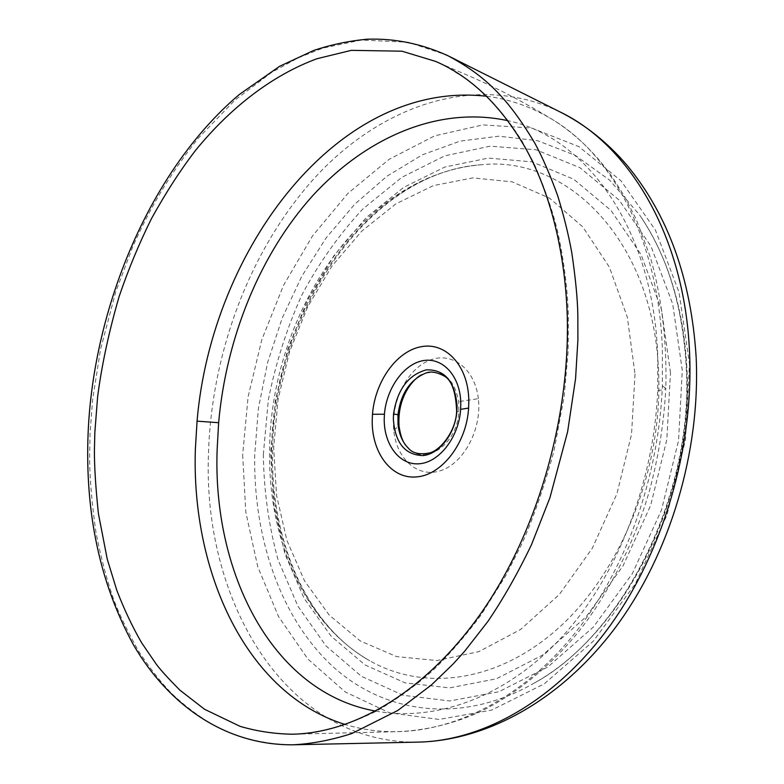 <?xml version="1.0" encoding="UTF-8"?>
<svg xmlns="http://www.w3.org/2000/svg" width="784" height="784" viewBox="0 0 784 784"><rect width="100%" height="100%" fill="white"/><g stroke="black" fill="none" stroke-linecap="round" stroke-linejoin="round"><path stroke-width="0.59" stroke-dasharray="3.92 2.94" d="M486.648 96.275C509.953 99.127 532.365 107.173 553.886 120.422C614.97 157.692 658.609 243.412 662.372 349.076L662.382 385.875C658.834 476.055 626.445 568.998 574.672 633.511C523.026 697.446 456.523 730.561 397.606 731.658L292.197 734.216C319.745 733.118 347.91 725.376 376.692 710.98C395.734 700.112 414.334 686.715 432.494 670.81C447.919 656.1 464.03 637.617 480.817 615.332L505.621 575.926L521.87 543.871C533.385 518.077 544.086 487.119 553.984 450.996L564.206 396.165L568.116 351.389L568.4 317.314C567.969 302.673 566.587 272.117 557.444 230.614C552.054 209.083 544.214 186.582 533.904 163.111L521.997 141.042C505.033 114.248 486.795 93.786 467.284 79.635L446.086 66.405L435.639 61.407M292.922 744.8C264.718 744.408 238.591 738.058 214.542 725.739C199.048 716.694 184.632 705.825 171.284 693.154C160.191 681.512 149.234 667.409 138.415 650.847C127.047 630.424 118.825 613.333 113.739 599.554C107.212 581.395 101.293 559.08 95.991 532.61C92.051 504.974 89.915 480.67 89.601 459.718L90.042 433.581L92.62 399.664L100.538 349.282L115.718 291.883L132.937 246.225C150.371 207.623 168.403 176.224 198.195 138.258L235.053 100.029L271.695 72.373L298.194 57.84L322.969 48.079L361.238 40.043L408.121 42.209L446.125 54.851M405.867 445.39L408.239 448.036C424.859 466.431 457.425 444.45 458.836 411.737L458.699 401.633C454.406 378.878 443.254 369.44 425.242 373.331L421.988 374.654M478.348 398.684C474.947 368.392 451.515 351.065 429.328 360.385C407.151 369.352 390.912 401.359 393.774 430.269C396.361 459.052 417.921 478.485 440.873 470.596C463.893 463.089 482.013 428.946 478.348 398.684L458.699 401.633M375.761 711.117C433.748 721.643 503.181 699.21 559.805 639.244C616.322 579.072 653.954 483.414 657.698 390.589L657.747 356.308C653.807 230.447 587.128 137.053 507.856 120.677M657.698 390.589C662.607 390.089 665.312 389.305 665.812 388.227C664.019 422.204 658.707 455.876 649.867 489.245C636.549 536.991 610.354 591.714 578.739 631.512C547.585 669.987 508.718 699.348 473.369 714.792C447.889 725.122 422.635 730.747 397.606 731.658L397.596 731.658C379.387 731.991 361.943 729.61 345.254 724.504M662.382 385.875L665.812 388.227C667.008 341.765 661.892 298.185 650.455 257.475L636.314 219.54L624.289 195.961L611.05 175.283C594.458 152.321 575.407 134.035 553.896 120.432L553.896 120.432C524.329 102.214 494.841 86.867 465.431 74.372L435.532 61.358M456.641 411.13L458.836 411.737M686.647 367.637C683.246 306.916 667.556 256.025 639.587 214.953L609.678 180.153L575.172 155.32L537.726 140.728L498.879 136.191L460.032 141.149L422.409 154.791L387.022 176.165L354.701 204.242L326.115 237.954L301.811 276.262L282.201 318.108L267.638 362.492L258.406 408.405L254.702 454.818C253.369 536.677 279.633 616.028 331.073 664.881C382.514 713.048 459.973 725.67 534.041 683.197C623.907 633.991 694.154 495.282 686.647 367.637M263.326 454.524L268.363 399.742C275.596 363.384 286.748 328.496 301.801 295.088C318.921 263.032 339.286 234.318 362.884 208.946L401.81 177.351L444.773 155.849L490.167 146.167L535.991 149.773L579.886 167.658L619.144 200.067L650.965 246.215L672.711 304.074L682.286 370.362L678.532 440.696L661.461 510.129L632.316 573.663L593.429 626.994L547.849 666.949L498.879 691.753L449.712 700.965L403.133 695.29L361.336 676.259L325.919 645.84L297.959 606.267L278.055 559.766C268.794 526.103 263.875 491.019 263.326 454.524M271.617 451.319C271.979 315.237 365.795 172.774 481.601 164.738C567.518 155.31 654.415 241.354 658.629 373.184C662.598 467.529 622.133 569.645 560.589 626.181C498.879 682.835 424.35 691.782 369.793 660.785C305.231 624.387 269.784 539.353 271.617 451.319M670.477 372.733L661.52 309.7L641.047 254.555L610.961 210.416L573.731 179.242L531.993 161.847L488.275 158.074L444.871 167.031L403.701 187.376L366.324 217.472L333.974 255.594L307.573 299.958L287.875 348.831L275.419 400.448L270.617 453.054L273.753 504.857L284.945 553.974L304.153 598.437L331.073 636.147L365.079 664.969L405.103 682.844L449.595 687.901L496.429 678.777L542.969 654.865L586.207 616.645L623.045 565.842L650.642 505.455L666.841 439.53L670.477 372.733M635.011 374.076L631.532 434.297L616.949 493.714L592.283 548.271L559.404 594.39L520.743 629.366L479.004 651.592L436.835 660.54L396.596 656.61L360.238 640.93L329.211 615.087L304.555 580.934L286.895 540.401L276.566 495.39L273.655 447.782L278.065 399.34L289.541 351.8L307.691 306.818L331.965 266.08L361.669 231.221L395.851 203.869L433.366 185.622L472.723 177.89L512.148 181.829L549.574 198.146L582.757 226.86L609.374 267.138L627.327 317.148L635.011 374.076M393.774 430.269L399.017 425.712M242.658 454.759L245.813 512.158L257.76 566.783L278.516 616.498L307.857 659.011L345.195 691.919L389.481 712.813L439.069 719.447L491.656 710.098L544.253 683.864L593.41 641.087L635.452 583.649L667.008 515L685.481 439.883L689.489 363.825L679.042 292.314L655.453 230.153L621.085 180.888L578.857 146.618L531.836 128.086L482.924 124.891L434.659 135.848L389.138 159.299L347.978 193.334L312.453 236.004L283.514 285.347L261.885 339.492L248.126 396.577L242.658 454.759M559.923 111.877C477.162 72.01 383.327 104.693 317.324 175.008C251.252 246.284 211.562 350.86 208.485 453.436C202.488 599.201 284.024 743.673 417.872 742.125M639.587 214.953C667.792 256.544 683.55 307.632 686.872 368.225C694.183 495.39 624.75 633.149 534.041 683.197C622.104 635.795 694.114 495.086 686.206 366.461C682.629 305.456 667.086 254.947 639.587 214.953M481.601 164.738C368 172.01 272.636 315.295 272.616 452.152C270.715 540.529 306.622 625.485 369.793 660.785C302.604 622.369 267.854 537.079 269.608 449.624C270.568 314.992 361.708 174.156 481.601 164.738M696.163 357.426L696.202 358.376M449.379 56.448L448.301 55.909M294.255 744.771L293.108 744.8"/><path stroke-width="1.18" d="M384.415 414.226L384.209 419.616C384.17 445.381 400.134 465.853 419.852 463.726C439.716 461.933 458.973 436.776 460.639 409.336L460.796 403.711C460.649 376.516 443.019 357.141 423.38 360.591C403.819 363.864 386.502 388.247 384.415 414.226L372.478 414.275C374.958 381.583 396.655 350.948 421.331 346.675C446.116 341.873 468.656 366.236 468.803 400.928L468.607 408.082C466.647 443.107 441.941 474.957 416.823 476.897C391.814 479.534 371.979 453.456 372.204 421.028L372.478 414.275M393.343 418.979L393.548 414.03C397.223 389.726 408.111 375.017 426.212 369.872C444.626 369.303 454.916 381.289 457.062 405.798L456.896 410.934C455.337 433.63 439.422 454.112 422.968 455.582C404.916 455.024 395.048 442.823 393.343 418.979M435.639 61.407L401.976 51.195L351.35 50.343L317.001 58.712C272.077 75.303 230.584 107.555 195.892 149.96C180.908 169.344 166.139 192.158 151.577 218.422C139.189 243.324 128.39 269.333 119.158 296.44C108.947 331.524 101.763 364.981 97.618 396.812L94.854 432.337L94.433 449.32C94.286 465.716 95.619 487.187 98.431 513.755L107.251 559.149L116.787 590.244C124.186 609.472 132.486 627.004 141.669 642.851L156.134 664.009C160.279 669.663 168.227 678.395 179.957 690.214L204.595 709.295L240.061 726.337C256.731 731.247 274.106 733.873 292.197 734.216L292.187 734.216C354.123 733.128 425.712 691.919 481.043 613.157C535.844 535.002 570.027 421.371 567.273 316.334C565.009 245.794 547.614 187.004 524.819 146.882C500.241 104.929 470.508 76.44 435.639 61.407M446.125 54.851L448.311 55.909C481.817 74.029 505.896 94.296 535.129 143.707C542.646 157.672 550.152 174.979 557.669 195.637C563.833 215.718 568.527 234.69 571.752 252.536C575.564 278.369 577.592 299.233 577.828 315.129L577.906 339.688L575.574 378.613L567.606 431.837L549.937 497.713L531.474 544.713C517.803 573.222 503.279 598.79 487.903 621.428L464.549 651.377L453.328 663.803L431.612 684.795L397.841 710.441L351.859 733.53C331.299 740.106 311.718 743.859 293.108 744.8L292.922 744.8C224.851 745.28 168.462 704.787 133.545 644.997C99.98 583.59 84.848 512.844 88.131 432.758C93.355 308.612 149.185 170.951 239.257 94.55L279.604 66.317L313.6 50.49C331.358 44.58 349.341 40.817 367.569 39.2C395.146 38.289 422.057 43.865 448.311 55.909M456.896 410.934L456.641 411.081C455.788 391.236 451.417 379.446 443.548 375.712C436.11 371.841 430.014 371.048 425.242 373.331L425.242 373.331C409.875 379.956 400.781 393.744 397.968 414.687L398.017 424.438C399.115 434.385 402.515 442.254 408.239 448.036L408.239 448.036C412.443 453.279 419.577 454.916 429.661 452.927C440.167 450.369 456.043 431.494 456.641 411.081L456.641 411.13M507.856 120.677C438.266 105.566 366.197 137.602 312.894 195.471C259.778 254.359 226.135 338.159 218.638 422.703L217.158 449.222C212.395 571.908 271.578 692.644 375.761 711.117M345.254 724.504C246.372 694.193 191.169 572.134 195.373 449.105L197.058 421.145C211.484 249.165 338.296 79.243 486.648 96.275M468.607 408.082L460.639 409.336M393.548 414.03L397.968 414.687M405.867 445.39C402.662 441.725 400.399 435.336 399.066 426.222L398.017 424.438M218.638 422.703L197.058 421.145M696.202 358.376C700.279 452.319 670.055 553.298 616.518 626.063C562.794 698.534 488.53 740.635 417.872 742.125C482.483 740.978 554.69 701.21 608.845 627.386C662.745 553.465 693.85 448.703 689.557 352.771C684.844 236.954 629.601 145.158 559.923 111.877C584.864 124.391 607.218 142.178 627.004 165.238C668.174 215.051 691.223 279.114 696.163 357.426M421.988 374.654C415.883 376.82 397.086 394.303 399.017 425.712M559.923 111.877L449.379 56.448M417.872 742.125L294.255 744.771"/></g></svg>
